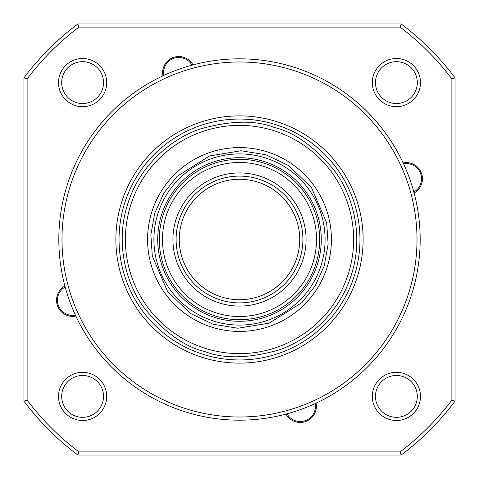 <?xml version="1.0" encoding="UTF-8"?>
<svg xmlns="http://www.w3.org/2000/svg" width="479" height="479" viewBox="0 0 479 479"><rect width="100%" height="100%" fill="white"/><g stroke="black" fill="none" stroke-linecap="round" stroke-linejoin="round"><path stroke-width="0.72" d="M186.732 177.02A81.783 81.783 0 0 0 177.02 292.268A81.783 81.783 0 0 0 292.268 301.98A81.783 81.783 0 0 0 301.98 186.732A81.783 81.783 0 0 0 186.732 177.02A81.783 81.783 0 0 1 301.98 186.732A81.783 81.783 0 0 1 292.268 301.98M315.182 403.569A15.214 15.214 0 0 1 286.987 413.832M403.569 163.818A15.214 15.214 0 0 1 413.832 192.013M420.179 239.5A180.679 180.679 0 0 1 239.5 420.179A180.679 180.679 0 0 1 58.821 239.5A180.679 180.679 0 0 1 239.5 58.821A180.679 180.679 0 0 1 420.179 239.5M192.959 64.916A16.166 16.166 0 0 0 162.932 75.844M414.084 192.959A16.166 16.166 0 0 0 403.156 162.932M417.011 239.5A177.511 177.511 0 0 1 239.5 417.011A177.511 177.511 0 0 1 61.989 239.5A177.511 177.511 0 0 1 239.5 61.989A177.511 177.511 0 0 1 417.011 239.5M286.041 414.084A16.166 16.166 0 0 0 316.068 403.156M64.916 286.041A16.166 16.166 0 0 0 75.844 316.068M375.476 396.402A20.92 20.92 0 0 0 396.402 417.323A20.92 20.92 0 0 0 417.323 396.402A20.92 20.92 0 0 0 396.402 375.476A20.92 20.92 0 0 0 375.476 396.402M396.402 372.309A24.094 24.094 0 0 0 372.309 396.402A24.094 24.094 0 0 0 396.402 420.49A24.094 24.094 0 0 0 420.49 396.402A24.094 24.094 0 0 0 396.402 372.309M375.476 82.598A20.92 20.92 0 0 0 396.402 103.524A20.92 20.92 0 0 0 417.323 82.598A20.92 20.92 0 0 0 396.402 61.677A20.92 20.92 0 0 0 375.476 82.598M396.402 58.51A24.094 24.094 0 0 0 372.309 82.598A24.094 24.094 0 0 0 396.402 106.691A24.094 24.094 0 0 0 420.49 82.598A24.094 24.094 0 0 0 396.402 58.51M61.677 82.598A20.92 20.92 0 0 0 82.598 103.524A20.92 20.92 0 0 0 103.524 82.598A20.92 20.92 0 0 0 82.598 61.677A20.92 20.92 0 0 0 61.677 82.598M82.598 58.51A24.094 24.094 0 0 0 58.51 82.598A24.094 24.094 0 0 0 82.598 106.691A24.094 24.094 0 0 0 106.691 82.598A24.094 24.094 0 0 0 82.598 58.51M61.677 396.402A20.92 20.92 0 0 0 82.598 417.323A20.92 20.92 0 0 0 103.524 396.402A20.92 20.92 0 0 0 82.598 375.476A20.92 20.92 0 0 0 61.677 396.402M82.598 372.309A24.094 24.094 0 0 0 58.51 396.402A24.094 24.094 0 0 0 82.598 420.49A24.094 24.094 0 0 0 106.691 396.402A24.094 24.094 0 0 0 82.598 372.309M363.124 239.5A123.624 123.624 0 0 0 239.5 115.876A123.624 123.624 0 0 0 115.876 239.5A123.624 123.624 0 0 0 239.5 363.124A123.624 123.624 0 0 0 363.124 239.5M359.957 239.5A120.457 120.457 0 0 0 239.5 119.043A120.457 120.457 0 0 0 119.043 239.5A120.457 120.457 0 0 0 239.5 359.957A120.457 120.457 0 0 0 359.957 239.5M400.103 27.117A266.27 266.27 0 0 1 451.883 78.897L455.05 77.838A269.438 269.438 0 0 0 401.163 23.95L77.838 23.95A269.438 269.438 0 0 0 23.95 77.838L23.95 401.163A269.438 269.438 0 0 0 77.838 455.05L401.163 455.05A269.438 269.438 0 0 0 455.05 401.163L455.05 77.838L451.883 78.897L451.883 400.103A266.27 266.27 0 0 1 400.103 451.883L78.897 451.883A266.27 266.27 0 0 1 27.117 400.103L27.117 78.897A266.27 266.27 0 0 1 78.897 27.117L400.103 27.117L401.163 23.95M455.05 401.163L451.883 400.103L455.05 401.163M401.163 455.05L400.103 451.883L401.163 455.05M77.838 455.05L78.897 451.883L77.838 455.05M23.95 401.163L27.117 400.103L23.95 401.163M23.95 77.838L27.117 78.897L23.95 77.838M77.838 23.95L78.897 27.117M264.935 157.783A85.585 85.585 0 0 1 321.217 264.935A85.585 85.585 0 0 1 214.065 321.217A85.585 85.585 0 0 1 157.783 214.065A85.585 85.585 0 0 1 264.935 157.783M205.587 348.461A114.116 114.116 0 0 0 348.461 273.413A114.116 114.116 0 0 0 273.413 130.539A114.116 114.116 0 0 0 130.539 205.587A114.116 114.116 0 0 0 205.587 348.461M212.179 327.271A91.926 91.926 0 0 1 151.729 212.179A91.926 91.926 0 0 1 266.821 151.729A91.926 91.926 0 0 1 327.271 266.821A91.926 91.926 0 0 1 212.179 327.271M319.697 239.5A80.197 80.197 0 0 1 239.5 319.697A80.197 80.197 0 0 1 159.303 239.5A80.197 80.197 0 0 1 239.5 159.303A80.197 80.197 0 0 1 319.697 239.5M316.529 239.5A77.029 77.029 0 0 1 239.5 316.529A77.029 77.029 0 0 1 162.471 239.5A77.029 77.029 0 0 1 239.5 162.471A77.029 77.029 0 0 1 316.529 239.5M306.069 239.5A66.569 66.569 0 0 0 239.5 172.931A66.569 66.569 0 0 0 172.931 239.5A66.569 66.569 0 0 0 239.5 306.069A66.569 66.569 0 0 0 306.069 239.5M302.896 239.5A63.396 63.396 0 0 0 239.5 176.104A63.396 63.396 0 0 0 176.104 239.5A63.396 63.396 0 0 0 239.5 302.896A63.396 63.396 0 0 0 302.896 239.5M282.071 282.101L276.353 287.137L282.089 282.089A60.228 60.228 0 0 1 196.911 282.089A60.228 60.228 0 0 1 196.911 196.911A60.228 60.228 0 0 1 282.089 196.911A60.228 60.228 0 0 1 282.089 282.089L284.945 279.023M281.359 196.198L279.023 194.055M282.089 196.911L287.137 202.647L282.089 196.911M75.431 315.182A15.214 15.214 0 0 1 65.168 286.987M163.818 75.431A15.214 15.214 0 0 1 192.013 65.168M274.359 127.516C294.286 132.078 314.362 146.514 334.576 170.823C353.274 195.498 363.765 236.482 351.484 274.359C340.096 312.512 308.201 340.306 278.808 350.005C248.362 358.543 223.645 359.04 204.641 351.484C184.714 346.922 164.638 332.486 144.424 308.177C125.726 283.502 115.235 242.518 127.516 204.641C138.904 166.488 170.799 138.694 200.192 128.995C230.638 120.457 255.355 119.96 274.359 127.516M213.119 324.247L237.907 328.241L269.246 323.121L301.86 302.656L315.146 285.927L324.247 265.881L328.133 244.206L326.69 222.897L311.452 187.529L288.55 165.53L265.881 154.753L241.093 150.759L209.754 155.879L177.14 176.344L163.854 193.073L154.753 213.119L150.867 234.794L152.31 256.103L167.548 291.471L190.45 313.47L213.119 324.247"/></g></svg>
